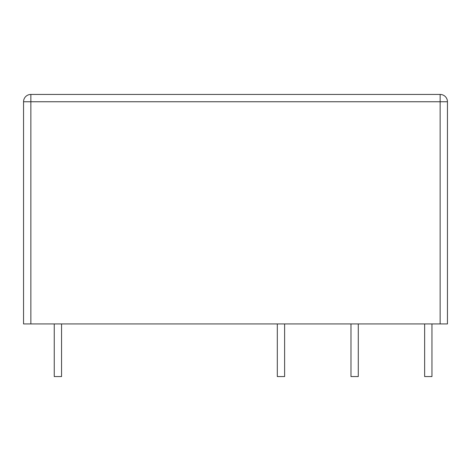 <?xml version="1.0" encoding="UTF-8"?>
<svg xmlns="http://www.w3.org/2000/svg" width="471" height="471" viewBox="0 0 471 471"><rect width="100%" height="100%" fill="white"/><g stroke="black" fill="none" stroke-linecap="round" stroke-linejoin="round"><path stroke-width="0.71" d="M30.856 323.936L23.55 323.936L23.55 101.754L447.45 101.754A7.306 7.306 0 0 0 440.144 94.441A7.306 7.306 0 0 1 447.45 101.754L447.45 323.936L30.856 323.936L30.856 94.441A7.306 7.306 0 0 0 23.55 101.754A7.306 7.306 0 0 1 30.856 94.441L440.144 94.441L440.144 323.936M54.247 323.936L54.247 376.559L61.554 376.559L61.554 323.936M358.284 323.936L358.284 376.559L350.977 376.559L350.977 323.936M431.954 323.936L431.954 376.559L424.648 376.559L424.648 323.936M277.307 323.936L277.307 376.559L284.614 376.559L284.614 323.936"/></g></svg>
